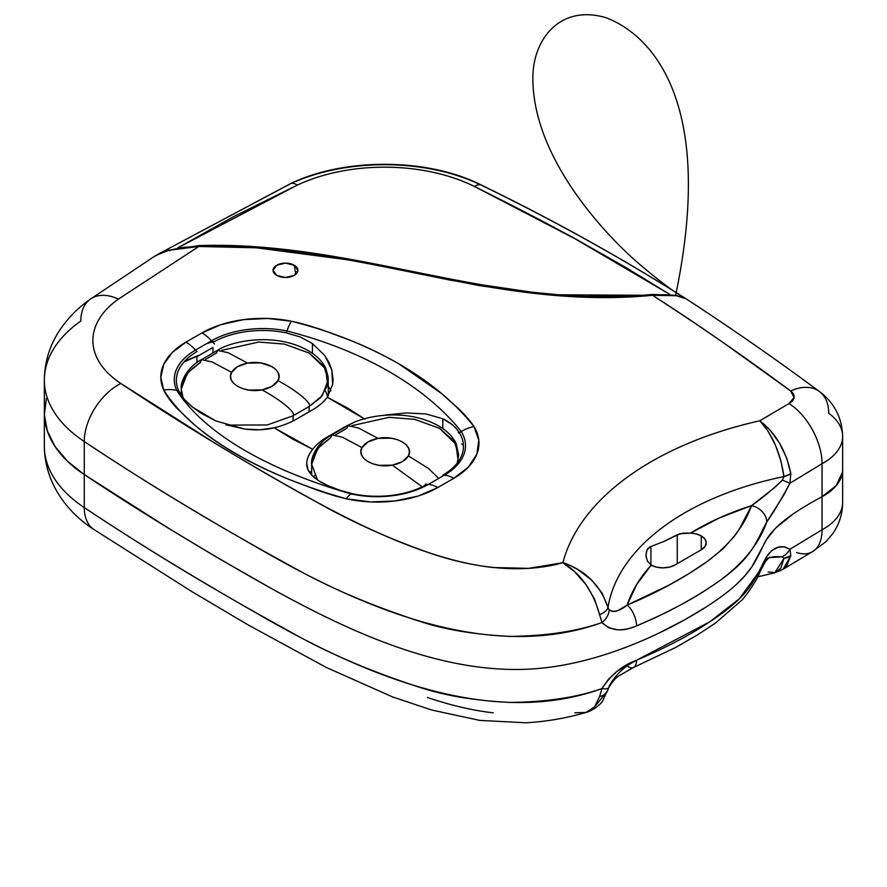 <?xml version="1.0" encoding="UTF-8"?>
<svg xmlns="http://www.w3.org/2000/svg" width="887" height="887" viewBox="0 0 887 887"><rect width="100%" height="100%" fill="white"/><g stroke="black" fill="none" stroke-linecap="round" stroke-linejoin="round"><path stroke-width="1.33" d="M44.35 380.157A161.744 93.379 0 0 0 84.276 441.526C134.38 475.066 193.233 511.089 260.856 549.607C356.319 604.746 487.285 664.141 601.963 622.53L608.604 627.763L617.308 629.748C623.117 630.047 629.526 628.772 636.544 625.9C665.572 613.449 689.343 601.064 707.859 588.713C751.489 560.595 754.393 545.128 766.756 521.988L784.053 494.647L789.896 483.26L822.049 463.701A48.519 26.998 -118.3 0 0 788.975 403.585L759.815 420.782A314.098 181.347 0 0 0 562.89 562.702C518.363 575.33 467.183 566.25 427.456 552.235C387.187 537.899 350.121 521.101 316.282 501.831C247.961 464.145 182.811 424.696 120.82 383.472C112.028 377.662 105.22 371.143 100.419 363.936C95.619 356.729 93.113 349.267 92.891 341.55C92.669 333.822 94.754 326.316 99.144 319.021C103.535 311.736 109.955 305.095 118.414 299.119L198.821 246.475L256.831 247.828L313.854 253.959L369.347 263.672L479.224 285.603L535.637 293.508L593.946 297.134L652.533 295.316C674.663 309.397 698.147 325.108 722.994 342.449L790.65 390.967L794.076 397.465L788.975 403.585L759.815 420.782C734.037 426.558 709.988 434.164 687.691 443.6C665.394 453.046 645.603 464.001 628.318 476.463C611.021 488.914 596.829 502.463 585.742 517.088C574.643 531.712 567.026 546.913 562.89 562.702L528.641 568.356L493.216 567.536C473.137 565.318 451.217 560.207 427.456 552.235C409.384 546.159 390.092 538.365 369.58 528.829C353.325 521.279 335.563 512.276 316.282 501.831C286.623 485.754 253.261 466.462 216.206 443.966L120.82 383.472A48.519 29.836 123.5 0 0 84.276 441.526L84.276 474.545L84.276 441.526A161.744 93.379 180 0 1 44.35 380.091L44.35 413.109A161.744 93.379 0 0 0 84.276 474.545L170.271 529.328L218.202 558.111L271.134 588.358C292.943 600.421 312.778 610.722 330.629 619.27C353.348 630.147 374.868 639.172 395.192 646.368C418.797 654.728 441.349 660.804 462.837 664.618C486.874 668.887 509.792 670.339 531.59 668.998C552.967 667.689 575.386 663.52 598.858 656.491C618.782 650.526 638.884 642.698 659.163 632.996L684.742 619.758L706.229 606.93C718.326 599.191 728.149 591.895 735.711 585.054L745.058 575.596L751.932 566.66L766.656 539.307L775.659 528.109L792.745 514.283C800.662 508.816 810.43 502.962 822.049 496.72A64.696 37.354 0 0 0 842.65 469.389A64.696 37.354 180 0 1 822.049 496.72C773.752 522.687 767.676 536.258 761.922 548.366C753.196 566.715 745.224 581.695 707.859 605.888C670.25 630.225 602.883 663.897 534.118 668.831C437.546 675.761 338.224 626.034 260.856 582.626C193.233 544.108 134.38 508.085 84.276 474.545A161.744 93.379 180 0 1 44.35 413.109L44.35 446.128A161.744 93.379 0 0 0 84.276 507.564L84.276 474.545L67.578 461.329L55.127 446.638L47.321 430.916L44.372 414.65L46.39 398.33L44.372 414.65L47.321 430.916L55.127 446.638L67.578 461.329L84.276 474.545L170.271 529.328L218.202 558.111L271.134 588.358C292.943 600.421 312.778 610.722 330.629 619.27C353.348 630.147 374.868 639.172 395.192 646.368C418.797 654.728 441.349 660.804 462.837 664.618C486.874 668.887 509.792 670.339 531.59 668.998C552.967 667.689 575.386 663.52 598.858 656.491C618.782 650.526 638.884 642.698 659.163 632.996L684.742 619.758L706.229 606.93C718.326 599.191 728.149 591.895 735.711 585.054L745.058 575.596L751.932 566.66L766.656 539.307L775.659 528.109L792.745 514.283C800.662 508.816 810.43 502.962 822.049 496.72L836.241 485.588L842.462 472.239L836.241 485.588L822.049 496.72L822.049 529.739L789.896 549.297L784.03 546.736L777.688 547.423L771.712 550.639L766.756 556.326C754.393 579.466 751.489 594.933 707.859 623.051C689.343 635.391 665.572 647.787 636.544 660.227L617.319 671.149L608.615 679.087L601.963 688.567C487.285 730.167 356.319 670.783 260.856 615.645C193.233 577.127 134.38 541.103 84.276 507.564L84.276 474.545C134.38 508.085 193.233 544.108 260.856 582.626C338.224 626.034 437.546 675.761 534.118 668.831C602.883 663.897 670.25 630.225 707.859 605.888C745.224 581.695 753.196 566.715 761.922 548.366C767.676 536.258 773.752 522.687 822.049 496.72L822.049 529.739L789.896 549.297C781.403 544.33 773.697 546.669 766.756 556.326A16.177 12.429 31.9 0 1 765.27 561.704L760.392 571.128C756.777 579.954 750.768 589.467 742.375 599.69L715.798 622.818L697.37 634.97L675.65 647.477L633.307 667.589A16.177 7.673 67.6 0 1 627.153 665.838A16.177 7.673 -112.4 0 0 633.34 667.578A16.177 7.673 -112.4 0 0 636.544 660.227A16.177 7.673 67.6 0 1 633.34 667.578L618.782 675.949C615.733 677.812 612.44 681.615 608.903 687.347A16.177 5.389 -154.3 0 1 608.892 687.37A16.177 5.389 25.7 0 0 609.092 686.416C613.294 678.5 619.314 671.636 627.153 665.838M493.216 712.815C473.137 710.587 451.217 705.487 427.456 697.504M765.27 561.715C768.519 558.001 770.16 556.581 770.193 557.468L774.451 556.626L782.378 556.77L783.931 558.455L774.706 572.847L783.166 569.199L790.838 555.661L786.824 565.607L783.166 569.199L777.91 571.394M766.534 558.533L769.561 557.59L782.378 556.77A16.177 13.771 -50.4 0 0 789.896 549.297L790.838 555.661L783.931 558.455A16.177 11.376 9.6 0 0 790.838 555.661L789.896 549.297A16.177 13.771 129.6 0 1 782.378 556.77L783.931 558.455L780.893 568.013L775.404 572.669L768.098 571.949M762.299 564.731A16.177 12.429 -148.1 0 0 765.171 561.859A16.177 12.429 -148.1 0 0 766.756 556.326M758.707 572.126L739.47 598.647L709.822 621.787L636.544 660.227C622.341 665.405 610.81 674.852 601.963 688.567A16.177 5.389 25.7 0 0 608.892 687.37A16.177 5.389 -154.3 0 1 601.963 688.567C577.049 697.37 546.425 701.994 510.103 702.437C474.833 700.675 444.609 695.619 419.407 687.27C370.123 671.182 327.381 652.843 291.18 632.276C218.18 592.383 149.204 550.805 84.276 507.564A161.744 93.379 180 0 1 44.35 446.194M94.111 529.639A48.519 29.836 -56.5 0 1 84.276 507.564A48.519 29.836 123.5 0 0 94.111 529.639M574.831 712.793L585.863 712.461L594.589 706.895L599.601 696.572L601.963 688.567L599.601 696.572A16.177 10.755 14.6 0 0 607.883 689.92A16.177 10.755 14.6 0 0 608.016 689.31L608.471 687.913M608.016 689.31C607.229 692.958 604.424 695.386 599.601 696.572L594.456 707.039L585.863 712.461M595.332 705.997L607.584 690.807M757.576 576.872L775.404 572.669M811.76 552.08A48.519 26.998 -118.3 0 0 822.049 529.739A64.696 37.354 0 0 0 842.65 502.408L842.65 436.371A64.696 37.354 180 0 1 822.049 463.701L822.049 496.72L822.049 463.701A64.696 37.354 0 0 0 842.65 436.504M780.427 570.663L779.662 570.94M842.65 502.53A64.696 37.354 180 0 1 822.049 529.739A48.519 26.998 61.7 0 1 811.993 551.958A48.519 26.998 61.7 0 1 796.448 552.468M650.936 564.997L650.936 546.492L663.942 541.458L680.096 533.675L690.552 533.098A16.986 9.801 180 0 1 701.262 535.948A16.986 9.801 180 0 1 706.24 542.877A16.986 9.801 180 0 1 701.262 549.807L701.262 535.948L704.943 539.13L706.24 542.877L704.943 546.625L701.262 549.807L674.952 564.997L669.53 567.103L663.121 567.868L656.69 567.181L651.18 565.141L636.622 584.6L627.153 605.089L669.43 584.91L688.789 573.712L706.895 561.748L722.794 549.009L735.179 535.304L739.88 528.053L751.533 505.623L719.191 517.997L690.552 533.098L696.35 533.963L701.262 535.948L701.262 549.807L674.952 564.997A16.986 9.801 180 0 1 651.18 565.141A250.711 144.747 0 0 0 627.153 605.089L617.729 610.666L613.039 611.487L609.092 609.812L608.016 607.429A266.555 153.894 180 0 1 783.931 476.574L782.378 480.166L774.473 487.728L751.533 505.623A250.711 144.747 0 0 0 690.552 533.098L683.367 533.131L677.247 534.772L663.942 541.458L650.936 546.492L647.144 549.618L645.969 555.184L647.299 560.906L651.18 565.141M276.689 275.369A12.418 7.174 180 0 1 273.141 269.415A12.418 7.174 180 0 1 281.434 263.528A12.418 7.174 180 0 1 294.24 265.235L295.759 274.305L294.24 265.235L285.459 263.14L276.689 265.235L273.052 270.302L276.689 275.369L285.459 277.476L294.24 275.369L297.877 270.302L294.24 265.235A12.418 7.174 180 0 1 297.777 269.415A12.418 7.174 180 0 1 290.925 276.744A12.418 7.174 180 0 1 276.689 275.369M332.658 384.492L327.292 397.276A70.361 40.625 180 0 1 312.457 409.894A70.361 40.625 0 0 0 327.292 397.276L347.005 407.698L364.945 419.218L327.292 397.276L332.658 384.492L331.793 369.934L333.068 379.348L332.658 384.492M329.044 362.617L331.793 369.934L324.875 355.665L329.044 362.617M312.457 343.579L324.875 355.665L312.457 343.579L312.457 353.325L312.457 343.579L300.261 336.993L312.457 343.579M330.873 390.934A70.361 40.625 0 0 0 328.312 386.311M456.306 428.587L459.333 432.701A145.568 111.906 148.2 0 0 461.251 431.559A72.401 41.8 180 0 1 444.287 475.199A145.568 84.043 60 0 1 442.835 475.122A70.361 40.625 0 0 0 459.333 432.701C455.707 426.88 450.208 422.234 442.835 418.764L452.536 424.851L456.306 428.587M442.835 428.598L442.835 418.764L442.835 428.598M459.887 433.621L458.28 432.679A99.477 57.433 180 0 1 459.887 433.621M214.654 341.44L206.893 343.48A99.477 57.433 180 0 1 214.654 341.44M425.283 484.235L428.277 484.446A32.353 18.682 60 0 1 437.801 487.551L453.811 478.304L468.325 467.15L476.884 454.1L478.803 440.196L473.946 426.536C471.097 421.946 466.218 416.236 459.3 409.406L441.427 393.418L399.25 364.136C384.326 355.465 367.595 347.36 349.079 339.832L321.205 329.543C309.607 325.706 299.684 322.935 291.424 321.238L267.807 318.477L243.781 319.608L221.24 324.542L201.981 332.902L185.96 342.149L172.322 352.416L163.74 364.357L160.813 377.186L163.718 390.014C166.124 395.214 170.426 401.19 176.624 407.965L194.164 424.596C206.793 435.24 221.029 445.119 236.884 454.255C251.83 462.848 268.994 471.163 288.408 479.168L316.437 489.857C328.589 494.092 338.579 497.075 346.385 498.793L370.4 501.92L394.97 500.978L418.076 496.055L437.801 487.551L453.811 478.304A85.884 49.583 0 0 0 473.946 426.536C437.468 380.146 372.44 341.65 291.424 321.238A32.353 8.837 101.6 0 0 286.922 330.973C364.136 350.642 426.248 387.431 461.251 431.559A145.568 111.906 -31.8 0 1 459.333 432.701M461.517 443.877L463.413 445.119A99.477 57.433 0 0 0 461.517 443.877M183.953 361.974L199.819 355A99.477 57.433 0 0 0 183.942 361.985M169.761 250.777A4.856 1.186 72.9 0 0 168.829 250.112A4.856 1.186 72.9 0 0 168.585 250.345L155.602 255.611L90.419 299.107C77.934 307.833 67.623 318.311 59.496 330.541C49.617 345.608 44.561 362.118 44.35 380.091A161.744 93.379 180 0 1 80.839 321.005A48.519 30.679 54.8 0 1 90.485 299.052A48.519 30.679 54.8 0 1 118.414 299.119L198.821 246.475L183.443 247.329L168.585 250.345L160.27 253.25L154.36 256.476M766.756 521.988C773.708 512.121 781.425 499.215 789.896 483.26L782.378 480.166C771.435 490.489 761.157 498.982 751.533 505.623A16.177 12.429 31.9 0 1 766.756 521.988A16.177 12.429 -148.1 0 0 751.533 505.623C744.215 526.379 729.336 545.095 706.895 561.748C683.578 578.202 657.001 592.649 627.153 605.089A16.177 7.673 67.6 0 1 636.544 625.9C667.756 612.895 695.552 597.76 719.922 580.508C743.384 563.145 758.995 543.631 766.756 521.988M90.485 299.052A48.519 30.679 -125.2 0 1 118.414 299.119A113.226 65.372 180 0 0 120.82 383.472A48.519 29.836 -56.5 0 0 84.276 441.526C149.204 484.779 218.18 526.346 291.18 566.239C327.381 586.817 370.123 605.145 419.407 621.244C444.609 629.582 474.833 634.637 510.103 636.411C546.425 635.957 577.049 631.333 601.963 622.53L599.601 614.691C604.424 612.584 607.229 610.167 608.016 607.429A16.177 7.44 167.8 0 1 599.601 614.691L594.589 599.224L585.863 584.455L574.831 571.938L562.89 562.702C565.363 563.19 570.352 565.462 577.858 569.532L591.429 579.898L602.018 592.971L608.016 607.429C600.311 585.065 585.265 570.164 562.89 562.702C580.763 573.723 593.004 591.052 599.601 614.691L601.963 622.53A16.177 11.165 -34.4 0 0 609.092 609.812A16.177 11.165 145.6 0 1 601.963 622.53C610.799 630.99 622.33 632.121 636.544 625.9A16.177 7.673 -112.4 0 0 627.153 605.089C619.314 611.354 613.294 612.928 609.092 609.812L608.016 607.429A266.555 153.894 180 0 1 783.931 476.574L782.378 480.166L789.896 483.26L790.838 473.78A16.177 6.896 172.4 0 1 783.931 476.574L790.838 473.78L789.896 483.26L822.049 463.701A48.519 26.998 61.7 0 0 788.975 403.585A16.177 9.336 180 0 0 790.65 390.967A48.519 31.1 -53.8 0 1 819.211 391.355A48.519 31.1 -53.8 0 1 828.735 413.231A64.696 37.354 180 0 1 842.65 436.371C842.029 417.622 834.246 402.631 819.3 391.422C776.546 359.701 731.93 328.689 685.44 298.376L676.337 295.715L664.94 294.672L652.533 295.316C700.442 326.261 746.477 358.148 790.65 390.967A48.519 31.1 126.2 0 1 819.211 391.355A48.519 31.1 126.2 0 1 828.735 413.231M759.815 420.782L770.271 430.328L779.662 443.367L786.824 458.424L790.838 473.78C786.159 450.773 775.826 433.111 759.815 420.782C772.466 434.464 780.505 453.069 783.931 476.574L780.893 460.83L775.404 445.086L768.098 431.215L759.815 420.782M653.907 295.171L577.104 296.591L506.222 289.739M197.901 246.464L198.721 245.588L198.821 246.475C356.496 241.475 491.187 310.86 652.533 295.316L676.337 295.715L685.74 298.642C622.297 258.472 554.541 220.83 482.484 185.738A16.177 8.626 116.5 0 0 481.652 185.206A16.177 8.626 116.5 0 0 474.456 186.481C462.194 180.383 448.478 175.67 433.333 172.344C418.176 169.029 402.51 167.31 386.3 167.188C370.101 167.066 354.356 168.541 339.056 171.623C323.766 174.706 309.84 179.207 297.289 185.128L233.625 216.628L177.843 247.828L297.289 185.128A137.807 79.564 180 0 1 474.456 186.481L575.031 238.78L669.885 294.473L625.568 267.32L576.617 239.534C547.257 223.457 513.207 205.773 474.456 186.481A16.177 8.626 -63.5 0 1 481.652 185.206A16.177 8.626 -63.5 0 1 482.484 185.738M480.699 184.862A150.103 86.66 0 0 0 295.981 181.369M289.517 184.252A16.177 8.36 64.7 0 1 290.415 183.698A16.177 8.36 64.7 0 1 297.289 185.128A16.177 8.36 -115.3 0 0 290.415 183.698A16.177 8.36 -115.3 0 0 289.517 184.252L157.509 254.525M198.655 246.453L198.721 245.588L168.585 250.345L198.821 246.475L198.721 245.588C356.463 240.444 492.784 310.062 652.145 294.44L652.533 295.316L652.145 294.44L651.912 295.316L652.145 294.44L675.628 295.338L684.498 297.844C683.411 296.524 676.947 295.826 639.882 264.514C606.974 236.629 531.524 157.72 532.887 76.215C533.53 38.596 560.673 4.147 606.143 17.751C646.601 33.007 717.406 95.175 675.628 295.338L676.337 295.715A4.856 2.539 -78.7 0 0 675.617 295.338A4.856 2.539 -78.7 0 0 674.741 295.438M684.52 297.91L683.855 297.644M651.912 295.316L549.208 294.739L450.807 280.237L354.833 260.734L256.066 247.772M327.325 437.823L327.325 436.969L343.336 427.722A70.361 40.625 180 0 1 352.206 423.387A70.361 40.625 0 0 0 343.336 427.722L327.325 436.969L327.325 437.823M311.67 470.542A70.361 40.625 0 0 0 310.051 473.148M340.608 490.489L327.924 485.655L318.832 480.821L312.102 475.521L308.022 469.766L306.714 463.502C307.035 458.579 309.031 453.845 312.712 449.288A70.361 40.625 180 0 1 327.325 436.969A70.361 40.625 0 0 0 312.712 449.288L292.621 439.076L274.216 427.8L259.747 429.796L244.768 429.064L225.963 424.773M306.714 463.779L306.714 463.502C306.614 467.793 308.41 471.806 312.102 475.521C315.683 479.146 320.961 482.517 327.924 485.655L340.442 490.433L351.928 493.582A145.568 42.487 -77.5 0 1 351.197 493.926L351.928 493.582A70.361 40.625 180 0 0 426.824 484.369M425.948 413.952L442.835 418.764L425.948 413.952L406.235 412.954L425.948 413.952M385.324 415.027L406.235 412.954L385.324 415.027M184.163 399.128L178.719 390.845C183.964 400.636 187.046 402.099 192.501 407.133L184.163 399.128M201.582 413.519L192.501 407.133L215.94 420.992L201.582 413.519M215.94 420.992L244.768 429.064C255.412 430.439 265.235 430.029 274.216 427.8A70.361 40.625 0 0 0 296.446 419.141A70.361 40.625 180 0 1 274.216 427.8L312.712 449.288C308.864 454.211 306.869 458.945 306.714 463.502M296.446 419.141L312.457 409.894L296.446 419.141M212.947 352.937L212.947 347.427L212.947 352.937M286.235 332.836L300.261 336.993L286.235 332.836A145.568 39.76 101.6 0 0 286.922 330.973L286.235 332.836A70.361 40.625 180 0 0 212.947 342.393M196.936 362.55L196.936 356.663L212.947 347.427M677.247 534.772L677.247 563.677L677.247 534.772M647.643 561.549L646.08 556.814L646.346 551.769L647.654 548.776L649.938 546.847M214.499 344.056L211.505 340.808A72.401 41.8 180 0 1 286.922 330.973C364.136 350.642 426.248 387.431 461.251 431.559A72.401 41.8 180 0 1 444.287 475.199L428.277 484.446A72.401 41.8 180 0 1 351.197 493.926C275.192 472.25 206.882 437.036 176.746 390.402A145.568 114.833 155.2 0 0 178.719 390.845A145.568 114.833 -24.8 0 1 176.746 390.402A72.401 41.8 180 0 1 195.495 350.055A145.568 84.043 -120 0 0 196.936 351.64A70.361 40.625 0 0 0 178.719 390.845M461.251 431.559A32.353 24.869 -31.8 0 1 473.946 426.536A32.353 24.869 148.2 0 0 461.251 431.559M286.922 330.973A32.353 8.837 -78.4 0 1 291.424 321.238A85.884 49.583 0 0 0 201.981 332.902A32.353 18.682 60 0 1 211.505 340.808A32.353 18.682 -120 0 0 201.981 332.902L185.96 342.149A32.353 18.682 60 0 1 195.495 350.055L211.505 340.808M444.287 475.199A32.353 18.682 60 0 1 453.811 478.304A32.353 18.682 -120 0 0 444.287 475.199M195.495 350.055A32.353 18.682 -120 0 0 185.96 342.149A85.884 49.583 0 0 0 163.718 390.014A32.353 25.523 -24.8 0 1 176.746 390.402A72.401 41.8 180 0 1 195.495 350.055M351.197 493.926C275.192 472.25 206.882 437.036 176.746 390.402A32.353 25.523 155.2 0 0 163.718 390.014C194.841 439.109 266.377 476.197 346.385 498.793A32.353 9.435 -77.5 0 1 351.197 493.926A32.353 9.435 102.5 0 0 346.385 498.793A85.884 49.583 0 0 0 437.801 487.551A32.353 18.682 -120 0 0 428.277 484.446M181.913 383.805L189.042 371.187L200.473 362.295L201.449 359.634L212.093 361.94L231.618 372.352C234.356 367.761 239.69 364.679 247.628 363.116C265.313 359.468 284.272 370.444 277.975 380.634C275.236 385.224 269.903 388.306 261.964 389.881C281.268 400.27 296.092 412.588 293.109 415.781L267.242 424.973L226.961 425.084L267.242 424.973L293.109 415.781C296.092 412.588 281.268 400.27 261.964 389.881C244.28 393.529 225.32 382.552 231.618 372.352L212.126 361.963L201.46 359.623L200.473 362.295L187.401 373.083L181.281 389.038L183.055 397.775M216.483 353.048L217.492 350.376L228.17 352.727L247.628 363.116L228.214 352.749L217.515 350.365L216.483 353.048L205.296 359.512M309.119 411.823L309.119 406.534L293.109 415.781L309.119 406.534C312.102 403.352 297.278 391.023 277.975 380.634C297.278 391.023 312.102 403.352 309.119 406.534L322.192 395.757L328.312 379.791L323.822 366.032L309.119 353.048L284.394 344.089L258.682 342.049L221.683 350.354M346.861 428.332L347.881 425.649L358.559 428.011L378.017 438.389C395.691 434.741 414.661 445.717 408.364 455.907C405.625 460.497 400.281 463.579 392.342 465.154C374.669 468.802 355.709 457.825 361.996 447.636L342.515 437.236L331.849 434.907L330.851 437.579L331.838 434.918L342.482 437.224L361.996 447.636C364.734 443.045 370.079 439.963 378.017 438.389L358.592 428.022L347.892 425.638L346.861 428.332L335.685 434.785M408.364 455.907L428.321 468.347L438.732 478.403L428.321 468.347L408.364 455.907L402.332 461.672L392.342 465.154L422.223 486.797L392.342 465.154L379.348 465.365L373.25 463.968L368.027 461.672L364.058 458.657L361.63 455.142L360.931 451.372L361.996 447.636L368.027 441.87L378.017 438.389L391.012 438.178L397.11 439.575L402.332 441.87L406.301 444.886L408.73 448.401L409.428 452.17L408.364 455.907M457.182 463.147L458.69 455.075L454.199 441.316L439.508 428.332L414.772 419.363L389.06 417.333L352.072 425.627M312.302 459.078L319.42 446.46L330.851 437.579L317.779 448.356L311.67 464.322L317.546 479.978M293.109 415.781L293.109 420.948M309.119 353.048L325.562 368.959L327.68 385.036L320.551 397.653L309.119 406.534M327.636 396.822A65.505 37.819 -0 0 0 325.363 391.023M247.628 363.116L260.623 362.894L271.954 366.586L275.924 369.602L278.352 373.128L279.05 376.897L277.975 380.634L271.954 386.399L261.964 389.881L248.959 390.092L242.861 388.694L237.638 386.399L233.669 383.384L231.241 379.858L230.542 376.099L231.618 372.352L237.638 366.586L247.628 363.116M314.619 475.543A65.505 37.819 0 0 0 313.832 477.139M439.508 428.332L455.951 444.232L458.058 460.309M608.903 687.347L602.506 701.129C601.109 703.746 593.115 710.864 585.686 712.505C566.704 718.126 546.802 721.552 526.002 722.783L479.667 720.388L431.703 710.021L392.531 696.905L326.161 667.39L248.005 624.836L192.08 591.729L94.066 529.606C67.734 512.808 44.694 483.482 44.35 446.128M842.65 502.408C842.55 513.784 839.279 524.162 832.826 533.553L825.985 541.669L811.96 551.969L783.166 569.199M157.11 254.746L290.393 183.709C344.766 157.287 428.421 157.908 481.663 185.217C553.743 220.298 621.621 258.006 685.296 298.342M155.602 255.611L168.829 250.112M217.515 350.365L201.449 359.634C186.569 367.473 180.061 382.696 181.281 389.038L181.281 395.347M217.492 350.376C231.052 341.185 274.926 331.55 308.643 350.886C316.803 355.687 322.513 361.486 325.784 368.26L328.179 376.92L328.312 395.835M311.67 475.066L311.67 464.322C310.439 457.98 316.958 442.757 331.849 434.907L347.892 425.638C361.441 416.458 405.304 406.834 439.032 426.159C447.181 430.96 452.902 436.759 456.162 443.544L458.69 455.075"/></g></svg>
